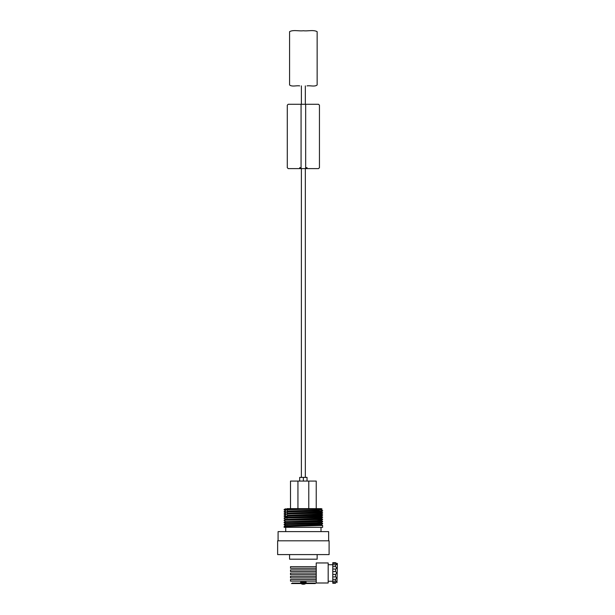 <?xml version="1.0" encoding="UTF-8"?>
<svg xmlns="http://www.w3.org/2000/svg" width="615" height="615" viewBox="0 0 615 615"><rect width="100%" height="100%" fill="white"/><g stroke="black" fill="none" stroke-linecap="round" stroke-linejoin="round"><path stroke-width="0.92" d="M316.202 481.076L308.784 481.076L308.784 508.643M290.495 508.643L290.495 481.076L297.944 481.076L297.944 508.643M277.634 554.592L329.094 554.592L329.094 540.808L277.634 540.808L277.634 554.592M308.784 481.076L297.944 481.076M307.039 85.892C310.268 85.354 314.726 87.015 317.148 84.97L317.148 31.673C313.512 29.581 307.808 31.319 303.364 30.75C298.921 31.319 293.217 29.581 289.58 31.673L289.58 84.97C292.002 87.015 296.461 85.354 299.69 85.892M305.663 168.602L318.532 168.602L319.446 167.687L319.446 105.188L318.532 104.273L305.663 104.273L305.663 168.602L288.197 168.602L287.282 167.687L287.282 105.188L288.197 104.273L305.663 104.273M301.066 167.687L299.69 167.687L301.066 167.687M307.039 167.687L305.663 167.687L307.039 167.687L307.039 168.602L307.039 167.687M300.981 583.543A4.228 4.228 0 0 0 302.111 584.089L302.111 584.081A4.22 4.22 8.8 0 0 302.957 584.25L302.957 584.25A4.228 2.721 -90 0 1 302.48 584.089A4.228 3.236 90 0 0 303.049 584.25L303.049 584.081A4.036 4.036 178 0 0 303.679 584.081L303.679 584.081M303.772 584.235A4.228 3.236 -90 0 1 303.679 584.25A4.228 3.236 -90 0 0 304.256 584.089A4.228 2.721 90 0 1 303.772 584.25L303.772 584.235A4.22 4.22 0 0 0 304.617 584.081L304.617 584.089A4.228 4.228 0 0 0 305.747 583.543M292.333 583.543L315.311 583.543L291.418 583.543L292.333 583.543L292.333 582.974M292.333 583.082L316.233 583.082L292.333 583.082M316.233 582.997L316.233 562.956L328.179 562.956L328.179 582.997L316.233 582.997M316.056 581.121L290.495 581.121L290.495 579.53L316.233 579.53L290.495 579.53L290.495 581.098M316.056 577.908L290.495 577.908L290.495 576.317L316.233 576.317L290.495 576.317L290.495 577.885M316.056 574.694L290.495 574.694L290.495 573.103L316.233 573.095L290.495 573.103L290.495 574.694L316.233 574.687L316.233 573.103M316.056 571.473L290.495 571.473L290.495 569.882L316.233 569.882L290.495 569.882L290.495 571.45M316.056 568.26L290.495 568.26L290.495 566.669L316.233 566.669L290.495 566.669L290.495 568.229M314.396 559.189L290.495 559.189L314.396 559.189M316.233 566.669L316.233 568.26L290.495 568.26M316.233 569.882L316.233 571.473L290.495 571.473M316.233 576.317L316.233 577.908L290.495 577.908M316.233 581.121L316.233 579.53L316.233 581.121L290.495 581.121M289.58 559.189L317.148 559.189L289.58 559.189L289.58 554.592M317.148 554.592L317.148 559.189M332.776 571.581L335.529 571.581L335.529 569.036L332.776 569.036L332.776 574.372L335.529 574.372L335.529 576.916L332.776 576.916L332.776 579.33L335.529 579.33L335.529 581.19L332.776 581.19L332.776 582.582L335.529 582.582L335.529 583.266C337.328 582.482 337.328 582.482 335.529 583.266L332.776 583.266L332.776 582.582M332.776 574.372L332.776 576.916M332.776 579.33L332.776 581.19M332.776 566.623L335.529 566.623L335.529 564.762L332.776 564.762L332.776 569.036M335.529 562.687C337.328 563.471 337.328 563.471 335.529 562.687L332.776 562.687L332.776 563.363L335.529 563.363L335.529 562.687L335.913 562.856M335.529 581.19L336.997 581.336L335.529 582.582M336.859 563.263L337.366 563.509L336.997 582.628M335.529 563.363L336.997 564.616L335.529 564.762M332.776 563.363L332.776 564.762M335.529 566.623L336.997 568.152L335.529 569.036M335.529 571.581L336.997 572.972L335.529 574.372M335.529 576.916L336.997 577.8L335.529 579.33M306.124 583.543L306.124 582.167L300.604 582.167L300.604 583.543M335.529 583.266C337.328 582.482 337.328 582.482 335.529 583.266M307.039 481.076L307.039 477.394L299.69 477.394L299.69 481.076M303.364 477.394L303.364 481.076M284.107 526.509L322.621 525.441L322.621 527.316L284.107 527.316L284.107 526.509M284.107 524.733L322.614 523.311L319.5 523.872L285.406 524.61L284.115 524.749L285.568 525.74L287.282 525.902M322.621 521.197L319.908 521.735L284.107 522.612L319.039 521.412L322.621 521.197L319.446 521.005M284.107 522.612L285.568 523.619L316.41 522.819L321.161 522.558L322.614 521.566M284.115 520.129L285.568 519.375L321.161 518.314L322.614 519.444L319.039 519.644L284.107 520.136L319.039 519.291L322.621 519.075L319.446 518.883M284.107 520.49L285.568 521.497L316.41 520.697L321.161 520.436L322.614 519.444M319.446 519.237L320.046 519.252M287.282 518.214L286.682 518.191M284.115 518.007L285.568 517.253L321.161 516.185L322.614 517.323L319.039 517.523L284.107 518.014L319.039 517.169L322.621 516.954L319.446 516.761M284.107 518.368L285.568 519.375M287.282 516.093L286.682 516.07M284.107 516.246L322.614 514.824L320.984 515.332L288.158 516.023L284.107 516.246L287.282 516.446M284.107 514.125L322.614 512.702L321.284 513.194L286.09 513.971L284.115 514.14L287.282 514.325M284.107 509.881L285.575 509.397L300.85 509.397L284.783 509.789L287.282 510.081M287.282 509.727L286.682 509.704M287.282 511.849L286.682 511.826M322.621 510.588L320.584 511.103L284.107 512.003L319.446 510.396M284.107 512.003L287.282 512.203M285.575 509.397L288.658 508.643L321.322 508.643L322.099 509.097L321.161 509.82L316.41 510.089L287.282 511.042M300.85 509.397L322.099 509.097M328.641 540.808L328.641 531.621L278.088 531.621L278.088 540.808M288.658 508.643L286.851 508.643M319.446 509.681L322.614 510.581M322.614 512.702L321.161 511.941L287.282 513.171M322.614 514.824L321.161 514.063L287.282 515.293M284.115 516.262L285.568 517.253L287.282 517.415M319.446 520.298L322.614 521.189M322.614 525.433L321.161 524.68L285.568 525.74L284.115 526.494M316.233 508.643L316.233 481.076M299.69 167.687L299.69 168.602L299.69 167.687M301.066 104.273L301.066 168.602M301.388 85.892L301.388 104.273M301.388 168.602L301.388 477.394M305.34 85.892L305.34 104.273M305.34 168.602L305.34 477.394M328.179 564.708L332.776 564.708M328.179 581.244L332.776 581.244M285.721 527.316L285.721 531.621M319.446 521.397L319.446 520.598M319.446 519.275L319.446 518.476M319.446 510.788L319.446 509.189M287.282 526.309L287.282 525.602M287.282 517.822L287.282 516.054M287.282 513.579L287.282 511.811M287.282 510.742L287.282 509.689M321.007 527.316L321.007 531.621M284.115 524.372L285.568 523.619M322.614 523.311L321.161 522.558M284.115 522.25L285.568 521.497M284.115 515.885L285.568 515.124L284.115 514.14M284.115 513.763L285.568 513.002L284.115 512.018M284.115 511.642L285.568 510.88L284.115 509.897M284.115 509.52L285.568 508.759M322.614 510.957L321.161 511.941M322.614 513.079L321.161 514.063M322.614 515.201L321.161 516.185M322.614 517.323L321.161 518.314M322.614 523.688L321.161 524.68"/></g></svg>
